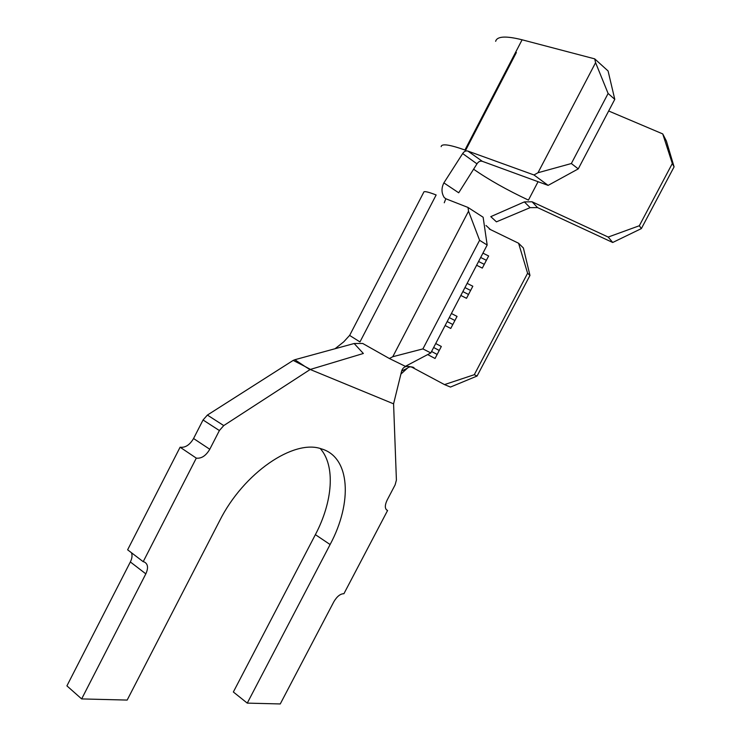 <?xml version="1.0" encoding="UTF-8"?>
<svg xmlns="http://www.w3.org/2000/svg" width="741" height="741" viewBox="0 0 741 741"><rect width="100%" height="100%" fill="white"/><g stroke="black" fill="none" stroke-linecap="round" stroke-linejoin="round"><path stroke-width="1.11" d="M468.016 207.461L483.132 217.224L487.17 245.039L479.594 240.306L468.534 211.185L468.016 207.461L445.841 198.764M518.589 243.243L523.396 248.003L529.963 275.42L527.601 273.253L518.589 243.243L489.255 228.997M487.17 245.039L430.808 352.929L405.373 366.341L389.395 358.524L362.682 343.454L354.152 343.509L294.862 359.718L304.921 366.434L293.186 360.404L207.397 415.071L203.053 419.98L193.558 438.524L209.777 449.268C205.896 455.808 201.404 458.753 196.3 458.123L143.198 561.687L127.619 549.803L180.1 447.212C185.231 447.888 189.715 444.998 193.558 438.524M143.198 561.687L144.338 561.993C148.005 564.003 148.506 567.958 145.829 573.858L81.649 698.92L127.165 700.069L219.623 520.793C243.678 472.665 293.945 438.922 321.298 448.833C350.345 457.002 352.688 502.518 330.106 544.542L247.262 703.116L280.255 703.95L333.858 601.72C337.016 596.394 340.369 593.726 343.917 593.717L387.58 510.484L386.246 509.641M387.58 510.484L387.469 510.447C384.746 508.993 384.625 505.547 387.126 500.119L395.12 484.873L396.407 480.094L393.582 403.836L310.201 369.481L223.745 425.584L219.382 430.549L209.777 449.268M309.979 369.62L304.921 366.434L310.47 369.398L363.359 353.485L354.152 343.509M196.3 458.123L180.1 447.212M145.829 573.858L130.351 561.956L66.912 685.87L81.649 698.92M320.26 448.546C335.59 465.774 332.82 501.62 315.379 534.65L233.35 691.992L247.262 703.116M130.351 561.956C132.12 558.362 132.482 555.287 131.435 552.721M293.186 360.404L294.862 359.718M349.65 335.404L423.713 192.317C423.722 190.872 427.872 191.762 436.143 194.966L359.969 341.925L349.595 335.404M413.987 367.592C411.236 366.406 409.013 366.628 407.3 368.249L400.9 374.094M393.582 403.836L401.65 371.037C403.039 366.656 406.476 365.378 411.959 367.221L444.498 384.598L474.296 374.696L477.084 376.03L450.463 387.061L444.498 384.598M407.3 368.249L401.65 371.037M389.395 358.524L392.776 356.717L422.916 348.9L430.808 352.929M468.534 211.185L392.776 356.717M479.594 240.306L422.916 348.9M527.601 273.253L474.296 374.696M482.937 253.153L488.643 255.978L482.308 268.094L476.611 265.259M467.145 283.377L472.823 286.239L466.506 298.317L460.837 295.446M451.399 313.508L457.049 316.407L450.75 328.448L445.119 325.531M435.717 343.537L441.33 346.473L435.05 358.477L427.668 354.578M529.963 275.42L477.084 376.03M433.642 347.501L439.246 350.456M431.558 351.484L437.162 354.439M449.268 317.593L454.909 320.501M447.175 321.594L452.816 324.502M464.94 287.591L470.618 290.453M462.847 291.602L468.516 294.464M480.668 257.488L486.383 260.313M478.575 261.508L484.271 264.333M524.341 201.904L490.792 216.641L496.424 221.846L530.111 207.647L524.341 201.904L532.066 201.784L608.204 237.055L639.326 225.746L641.363 228.589L612.714 242.483L537.568 207.6L530.111 207.647M444.304 197.634C441.395 193.049 441.256 188.131 443.878 182.888L462.662 153.563C464.125 151.349 465.876 150.525 467.923 151.09L533.983 174.969L537.994 172.736L571.348 163.529L578.258 168.892L548.127 185.38L482.326 161.325C480.224 160.741 478.445 161.584 476.982 163.854L458.698 192.79L443.878 182.888M441.164 146.644C441.562 143.43 449.481 144.551 464.94 150.006L522.099 39.792L594.708 58.863L608.083 70.969L614.78 99.35L578.258 168.892M473.601 169.207C488.643 179.674 506.918 189.974 528.435 200.107L538.068 181.702M476.982 163.854L462.662 153.563M548.127 185.38L533.983 174.969M467.923 151.09L482.326 161.325M612.714 242.483L608.204 237.055M532.066 201.784L537.568 207.6M495.646 41.329C496.998 36.235 505.816 35.725 522.099 39.792M614.78 99.35L608.111 93.468L595.588 62.661L537.994 172.736M595.588 62.661L594.708 58.863M608.111 93.468L571.348 163.529M672.319 163.502L662.741 133.917L666.4 141.031L674.088 166.864L672.319 163.502L639.326 225.746M608.667 110.993L662.741 133.917M674.088 166.864L641.363 228.589M223.745 425.584L207.397 415.071M219.382 430.549L203.053 419.98M330.106 544.542L315.379 534.65M349.539 335.478L343.704 341.87L335.052 348.733M401.353 372.269L401.678 373.381M386.33 509.734L387.469 510.447M444.257 202.765L445.86 198.671M516.375 52.491L465.144 151.247M446.277 198.94L444.285 197.652M490.44 229.571L486.003 225.477"/></g></svg>
